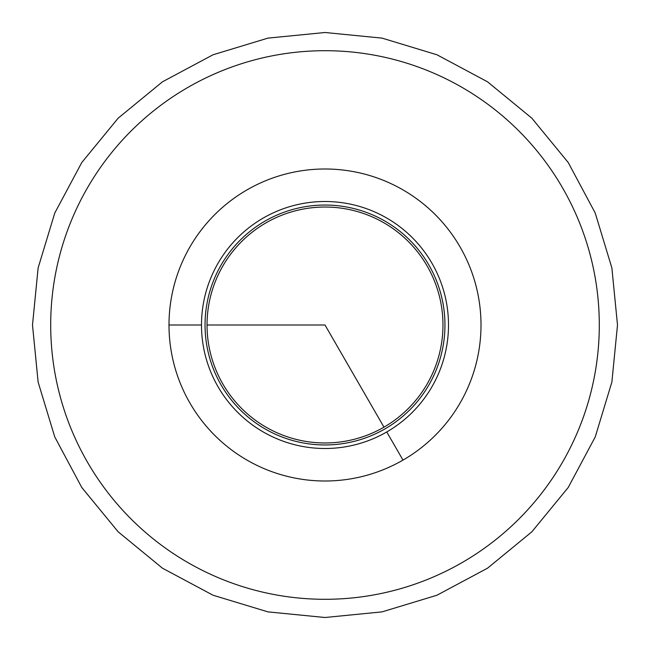 <?xml version="1.0" encoding="UTF-8"?>
<svg xmlns="http://www.w3.org/2000/svg" width="650" height="650" viewBox="0 0 650 650"><rect width="100%" height="100%" fill="white"/><g stroke="black" fill="none" stroke-linecap="round" stroke-linejoin="round"><path stroke-width="0.97" d="M325 205.043A119.957 119.957 0 0 1 384.979 428.886A119.957 119.957 0 0 1 205.043 325A119.957 119.957 0 0 1 325 205.043M201.5 325A123.5 123.5 0 0 1 444.291 293.036A123.5 123.5 0 0 1 386.75 431.957A123.5 123.5 0 0 1 201.5 325L169 325A156 156 0 0 1 403 189.898A156 156 0 0 1 403 460.102A156 156 0 0 1 169 325M207.033 325L325 325L383.979 427.164A117.967 117.967 0 0 1 207.033 325A117.967 117.967 0 0 1 383.979 222.836A117.967 117.967 0 0 1 383.979 427.164M325 50.7A274.3 274.3 0 0 1 599.3 325A274.3 274.3 0 0 1 325 599.3A274.3 274.3 0 0 1 50.7 325A274.3 274.3 0 0 1 325 50.7M386.75 431.957L403 460.102M325 617.5L382.062 611.878L436.938 595.238L487.508 568.206L531.83 531.83L568.206 487.508L595.238 436.938L611.878 382.062L617.5 325L611.878 267.938L595.238 213.062L568.206 162.5L531.83 118.17L487.508 81.794L436.938 54.763L382.062 38.123L325 32.5L267.938 38.123L213.062 54.763L162.492 81.794L118.17 118.17L81.794 162.5L54.763 213.062L38.123 267.938L32.5 325L38.123 382.062L54.763 436.938L81.794 487.508L118.17 531.83L162.492 568.206L213.062 595.238L267.938 611.878L325 617.5"/></g></svg>

